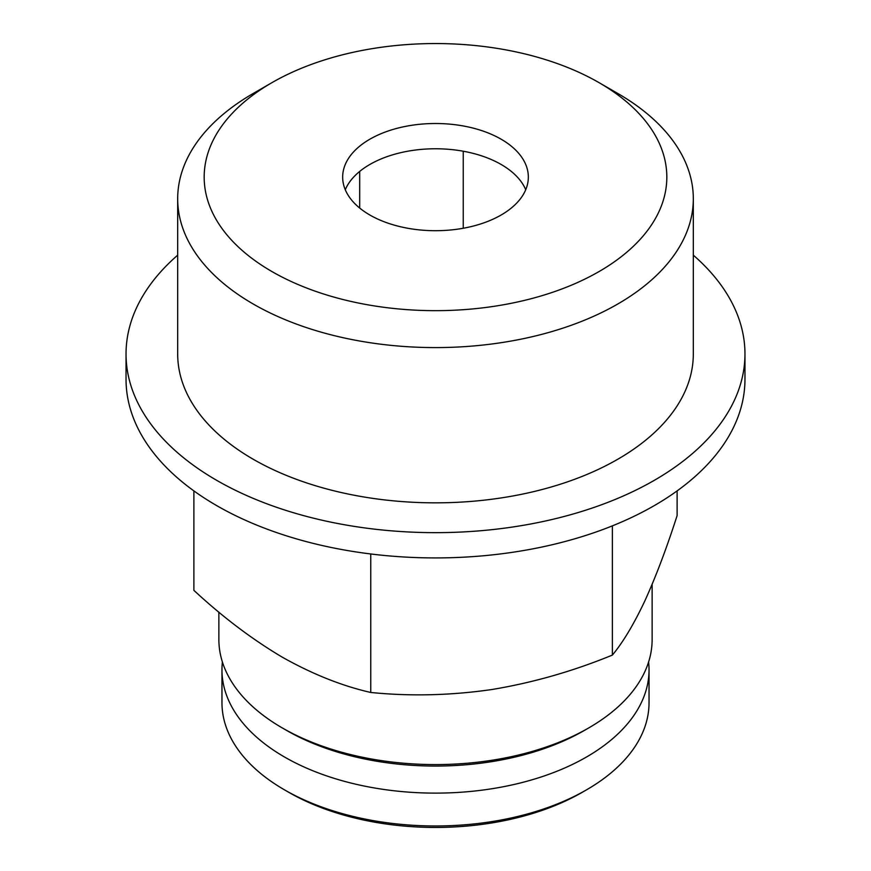 <?xml version="1.0" encoding="UTF-8"?>
<svg xmlns="http://www.w3.org/2000/svg" width="871" height="871" viewBox="0 0 871 871"><rect width="100%" height="100%" fill="white"/><g stroke="black" fill="none" stroke-linecap="round" stroke-linejoin="round"><path stroke-width="1.31" d="M677.115 490.896L677.115 515.588C666.544 548.458 655.754 576.972 644.747 601.132C633.75 624.387 622.95 642.373 612.378 655.09C572.922 671.28 532.66 682.777 491.571 689.571C450.503 695.472 410.241 696.43 370.763 692.467C342.02 685.934 312.537 674.187 282.324 657.202C252.089 639.281 222.617 616.995 193.885 590.342L193.885 490.896M222.399 661.993A213.537 123.279 0 0 0 221.963 669.843L221.963 702.69A213.537 123.279 0 0 0 284.501 789.855A213.537 123.279 0 0 0 284.512 789.866L288.889 792.392A207.342 119.708 0 0 0 288.889 792.392L288.878 792.381A207.342 119.708 0 0 0 582.122 792.381L586.499 789.855A213.537 123.279 0 0 0 649.037 702.69L649.037 669.843A213.537 123.279 0 0 0 648.601 661.993M284.512 789.866A213.537 123.279 0 0 0 586.499 789.855M221.963 669.843A213.537 123.279 0 0 0 284.512 757.008A213.537 123.279 0 0 0 517.222 783.737A213.537 123.279 0 0 0 649.037 669.843M218.871 612.139L218.871 639.521A216.629 125.065 0 0 0 282.313 727.949L286.69 730.475A210.444 121.494 0 0 0 286.701 730.486A210.444 121.494 0 0 0 584.31 730.475L588.687 727.949A216.629 125.065 0 0 0 652.129 639.521L652.129 584.332M286.701 730.486L282.324 727.949A216.629 125.065 0 0 0 282.324 727.949A216.629 125.065 0 0 0 588.687 727.949M612.378 525.866L612.378 655.09M370.763 553.967L370.763 692.467M501.152 139.208A92.838 53.599 180 0 1 528.338 177.107A92.838 53.599 180 0 1 435.5 230.706A92.838 53.599 180 0 1 342.662 177.107A92.838 53.599 180 0 1 399.974 127.591A92.838 53.599 180 0 1 501.152 139.208M271.926 271.545A231.327 133.557 0 0 0 599.074 271.545A231.327 133.557 0 0 0 599.074 82.669A231.327 133.557 0 0 0 271.926 82.669A231.327 133.557 0 0 0 271.926 271.545M271.926 82.669L253.189 93.48A257.816 148.854 0 0 0 177.684 198.74A257.816 148.854 0 0 0 253.189 303.99A257.816 148.854 0 0 0 534.163 336.26A257.816 148.854 0 0 0 693.316 198.74A257.816 148.854 0 0 0 617.811 93.48L599.074 82.669M177.684 198.74L177.684 353.985A257.816 148.854 0 0 0 253.189 459.235A257.816 148.854 0 0 0 534.163 491.505A257.816 148.854 0 0 0 693.316 353.985L693.316 198.74M177.684 255.159A309.466 178.675 0 0 0 126.034 353.985A309.466 178.675 0 0 0 216.672 480.324A309.466 178.675 0 0 0 553.934 519.051A309.466 178.675 0 0 0 744.966 353.985A309.466 178.675 0 0 0 693.316 255.159M126.034 353.985L126.034 379.255A309.466 178.675 0 0 0 216.672 505.594A309.466 178.675 0 0 0 553.934 544.321A309.466 178.675 0 0 0 744.966 379.255L744.966 353.985M525.725 189.736A92.838 53.599 0 0 0 501.152 164.477A92.838 53.599 0 0 0 411.471 150.596A92.838 53.599 0 0 0 345.82 188.506A92.838 53.599 0 0 0 345.275 189.736M463.241 228.256L463.241 151.227M359.69 208.049L359.69 171.424M288.878 792.381L284.501 789.855"/></g></svg>
